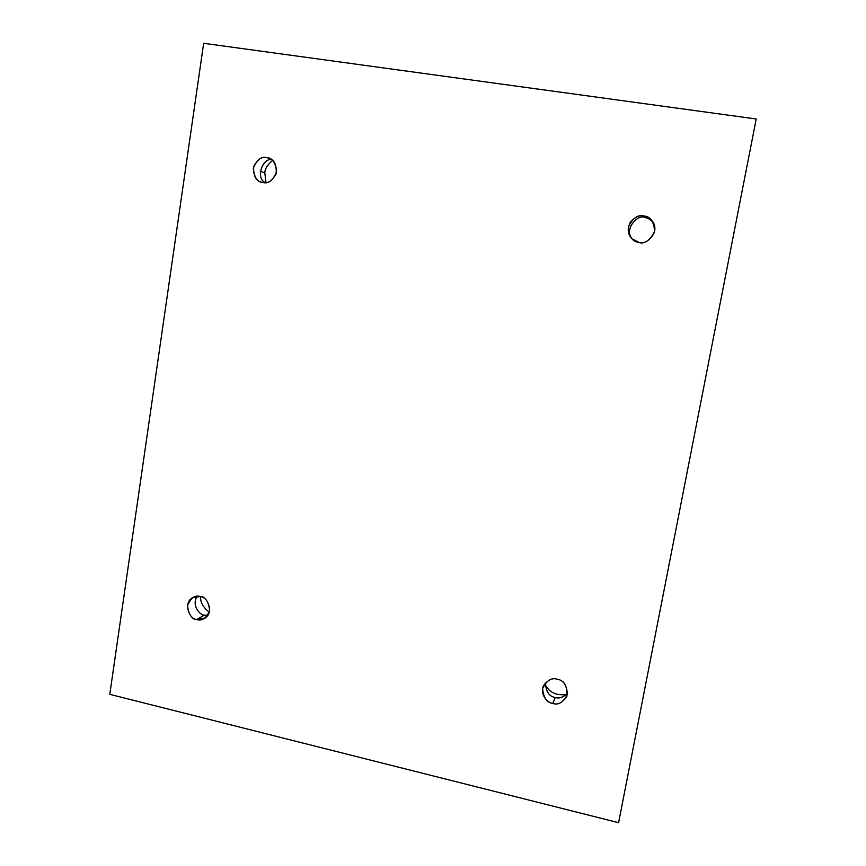 <?xml version="1.0" encoding="UTF-8"?>
<svg xmlns="http://www.w3.org/2000/svg" width="866" height="866" viewBox="0 0 866 866"><rect width="100%" height="100%" fill="white"/><g stroke="black" fill="none" stroke-linecap="round" stroke-linejoin="round"><path stroke-width="1.3" d="M265.959 182.574L264.801 172.81L260.222 171.327L264.801 172.81L265.959 182.574M263.037 182.51C267.637 183.884 271.989 181.026 276.102 173.914C276.882 165.092 274.457 159.842 268.839 158.132L266.804 157.623C272.379 157.839 275.637 162.602 276.568 171.912C272.909 180.474 268.395 184.014 263.037 182.51C257.483 182.271 254.236 177.519 253.305 168.253C256.921 159.69 261.424 156.151 266.804 157.623C261.976 156.226 257.581 159.29 253.608 166.813C253.316 175.787 255.979 180.907 261.597 182.185L263.037 182.51M209.269 612.23C202.925 607.077 200.078 601.902 200.717 596.685C200.078 601.902 202.925 607.077 209.269 612.23M197.632 596.295L197.091 596.587L197.632 596.295M196.831 619.504L204.517 618.4C215.147 612.738 206.389 595.148 200.306 596.577C205.599 597.204 208.706 601.892 209.626 610.638C206.195 618.356 201.93 621.312 196.831 619.504C191.57 618.865 188.474 614.189 187.554 605.486C190.942 597.767 195.196 594.801 200.306 596.577L193.021 597.497C182.044 602.693 190.509 620.976 196.831 619.504L204.387 615.12L196.831 619.504M207.775 615.358L204.387 615.12C200.046 615.618 191.018 604.804 197.296 596.306C191.018 604.804 200.046 615.618 204.387 615.12L207.775 615.358M566.602 694.413C556.622 695.907 549.445 692.605 545.104 684.53C549.445 692.605 556.622 695.907 566.602 694.413M552.768 703.409C557.607 705.238 562.305 702.889 566.862 696.372C567.468 686.002 564.275 680.297 557.282 679.269C563.257 680.016 566.656 685.017 567.468 694.261C563.398 702.348 558.494 705.4 552.768 703.409C546.825 702.64 543.447 697.66 542.625 688.459C546.663 680.373 551.545 677.309 557.282 679.269C552.725 677.569 548.135 679.691 543.523 685.645C539.323 695.138 548.514 703.365 552.768 703.409L555.279 697.455L552.768 703.409M567.62 693.265C563.052 697.444 558.949 698.84 555.279 697.455C549.509 696.784 546.165 691.966 545.255 682.993C546.165 691.966 549.509 696.784 555.279 697.455C558.949 698.84 563.052 697.444 567.62 693.265M638.989 242.339C644.575 246.041 660.671 233.279 652.769 221.707C649.803 218.059 646.848 216.154 643.903 216.013L645.062 217.658C647.703 217.821 650.442 219.434 653.256 222.508C650.442 219.434 647.703 217.821 645.062 217.658L643.903 216.013C650.236 216.305 653.808 221.393 654.631 231.265C650.258 240.304 645.04 243.996 638.989 242.339C632.689 242.025 629.138 236.959 628.315 227.13C632.635 218.102 637.831 214.4 643.903 216.013C640.017 214.887 635.622 216.727 630.751 221.523C627.016 228.397 627.46 234.199 632.093 238.951L638.989 242.339M109.787 694.337L203.662 43.3L756.213 118.988L618.595 822.7L109.787 694.337L618.595 822.7L756.213 118.988L203.662 43.3L109.787 694.337M272.638 160.427C267.594 164.572 264.985 168.708 264.801 172.81C264.985 168.708 267.594 164.572 272.638 160.427M632.786 239.568C622.6 229.468 638.632 213.285 645.062 217.658C638.632 213.285 622.6 229.468 632.786 239.568M201.67 619.526L198.996 618.248M265.212 182.639C254.647 177.303 263.74 156.714 272.054 159.929C263.74 156.714 254.647 177.303 265.212 182.639"/></g></svg>
